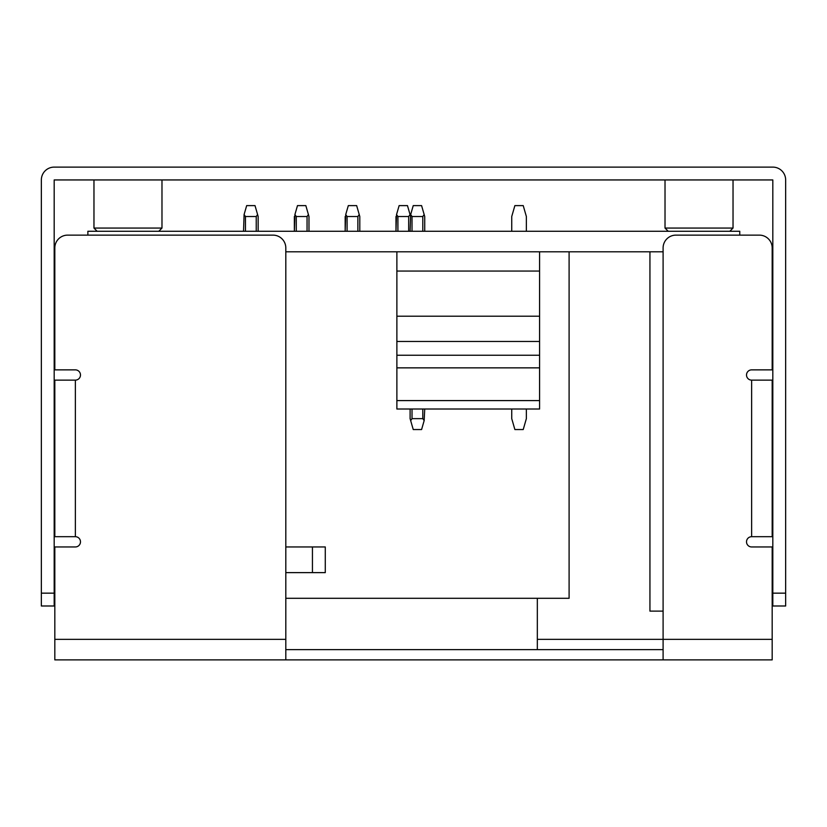 <?xml version="1.0" encoding="UTF-8"?>
<svg xmlns="http://www.w3.org/2000/svg" width="827" height="827" viewBox="0 0 827 827"><rect width="100%" height="100%" fill="white"/><g stroke="black" fill="none" stroke-linecap="round" stroke-linejoin="round"><path stroke-width="1.24" d="M54.82 369.865L75.36 369.865A5.138 5.138 0 0 1 80.488 375.003A5.138 5.138 0 0 1 75.36 380.131L54.82 380.131L54.82 536.692L54.82 523.863L54.82 536.692L75.36 536.692A5.138 5.138 0 0 1 80.488 541.83A5.138 5.138 0 0 1 75.36 546.957L54.82 546.957L54.82 659.884L663.099 659.884L663.099 639.354L772.18 639.354L772.18 546.957L751.64 546.957A5.138 5.138 0 0 1 746.512 541.83A5.138 5.138 0 0 1 751.64 536.692L772.18 536.692L772.18 380.131L751.64 380.131A5.138 5.138 0 0 1 746.512 375.003A5.138 5.138 0 0 1 751.64 369.865L772.18 369.865L772.18 247.955A12.829 12.829 0 0 0 759.341 235.126L739.772 235.126L739.772 231.271L87.869 231.271L87.869 235.126L67.659 235.126A12.829 12.829 0 0 0 54.82 247.955L54.82 369.865L54.82 247.955M663.099 251.811L285.811 251.811M285.811 546.957L325.28 546.957L325.28 572.625L285.811 572.625M396.877 251.811L396.877 409.014L539.586 409.014L539.586 251.811M396.877 400.588L539.586 400.588M412.022 409.014L412.022 418.638L422.804 418.638L424.168 420.592L424.727 409.014M424.727 231.271L424.727 216.519L421.584 205.613L413.242 205.613L410.668 214.565L412.022 216.519L422.804 216.519L424.168 214.565M410.099 231.271L410.668 214.565M424.168 420.592L421.584 429.544L413.242 429.544L410.099 418.638L410.099 409.014M412.022 418.638L410.668 420.592M511.737 409.014L511.737 418.638L514.88 429.544L523.222 429.544L526.365 418.638L526.365 409.014M526.365 231.271L526.365 216.519L523.222 205.613L514.88 205.613L511.737 216.519L511.737 231.271M395.988 216.519L395.988 231.271L396.546 214.565L397.911 216.519L397.911 231.271M408.683 231.271L408.683 216.519L397.911 216.519M408.683 216.519L410.047 214.565L407.473 205.613L399.131 205.613L396.546 214.565M357.874 231.271L357.874 216.519L347.092 216.519L345.727 214.565L348.312 205.613L356.654 205.613L359.797 216.519L359.797 231.271M357.874 216.519L359.228 214.565M307.055 231.271L307.055 216.519L296.273 216.519L294.908 214.565L297.493 205.613L305.835 205.613L308.978 216.519L308.978 231.271M307.055 216.519L308.409 214.565M256.236 231.271L256.236 216.519L245.454 216.519L244.089 214.565L246.673 205.613L255.016 205.613L258.158 216.519L258.158 231.271M256.236 216.519L257.6 214.565M410.047 214.565L410.616 216.519M345.169 216.519L345.169 231.271L345.727 214.565M294.35 216.519L294.35 231.271L294.908 214.565M244.089 214.565L243.531 231.271M569.1 251.811L569.1 598.293L285.811 598.293M649.939 251.811L649.939 611.122L663.099 611.122M785.65 593.155L785.65 179.945A12.829 12.829 0 0 0 772.821 167.116L54.179 167.116A12.829 12.829 0 0 0 41.35 179.945L41.35 605.995L54.179 605.995L54.179 179.945L772.821 179.945L772.821 593.155L785.65 593.155L785.65 605.995L772.821 605.995L772.821 593.155M729.827 231.271L733.032 228.066L665.022 228.066L668.164 231.271M665.022 179.945L665.022 228.066L668.164 231.209M733.032 179.945L733.032 228.066M158.774 231.271L161.978 228.066L93.968 228.066L97.11 231.271M93.968 179.945L93.968 228.066M161.978 179.945L161.978 228.066M663.099 659.884L772.18 659.884L772.18 639.354M663.099 649.619L285.811 649.619M759.341 235.126L675.928 235.126A12.829 12.829 0 0 0 663.099 247.955L663.099 639.354L537.333 639.354L537.333 598.293M537.333 639.354L537.333 649.619M54.82 639.354L285.811 639.354L285.811 247.955A12.829 12.829 0 0 0 272.982 235.126L67.659 235.126M285.811 639.354L285.811 659.884M54.82 380.131L54.82 392.97L54.82 380.131M54.82 485.366C54.82 462.107 54.82 462.107 54.82 485.366C54.82 508.626 54.82 508.626 54.82 485.366M54.82 431.467C54.82 408.207 54.82 408.207 54.82 431.467C54.82 454.726 54.82 454.726 54.82 431.467M54.82 523.863L54.82 503.395M54.82 467.338L54.82 449.495M54.82 413.438L54.82 392.97M312.441 546.957L312.441 572.625M396.877 367.86L539.586 367.86M396.877 355.228L539.586 355.228M396.877 341.479L539.586 341.479M396.877 316.203L539.586 316.203M396.877 271.06L539.586 271.06M412.022 216.519L412.022 231.271M422.804 418.638L422.804 409.014M422.804 231.271L422.804 216.519M347.092 216.519L347.092 231.271M296.273 216.519L296.273 231.271M245.454 216.519L245.454 231.271M54.179 593.155L41.35 593.155M75.36 536.692L75.36 380.131M751.64 536.692L751.64 380.131"/></g></svg>
